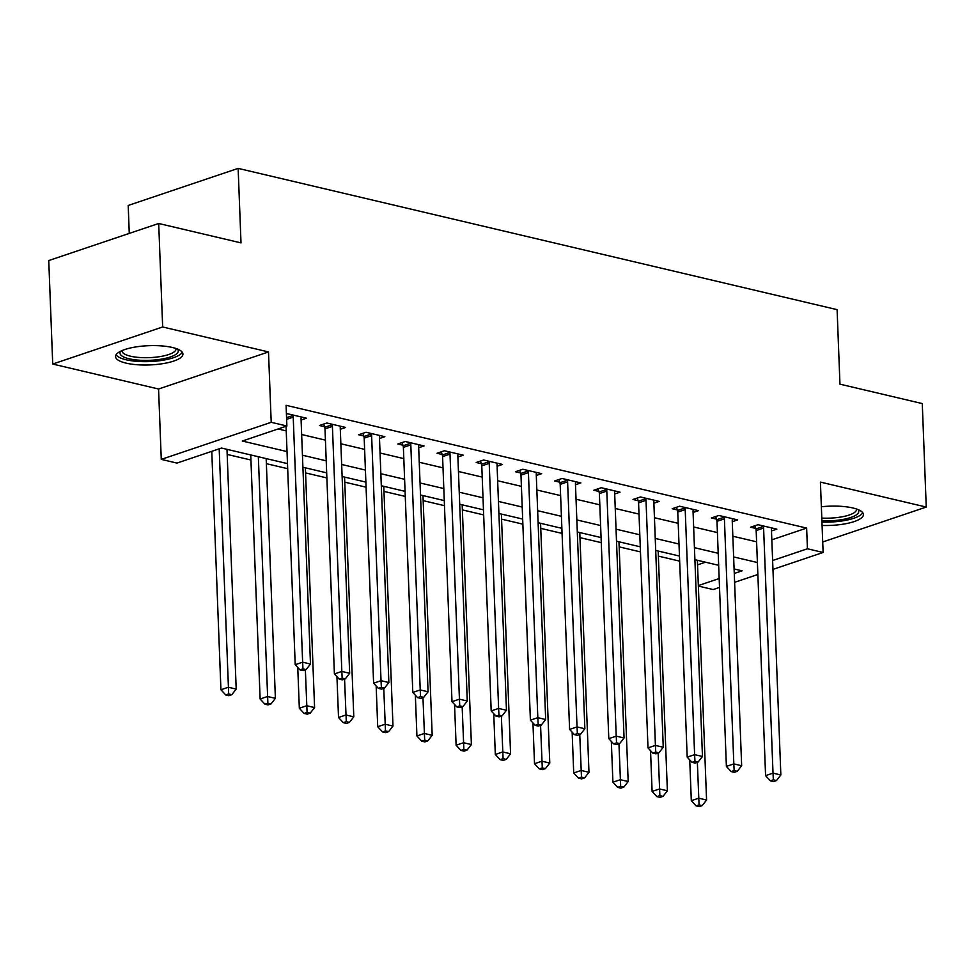 <?xml version="1.0" encoding="UTF-8"?>
<svg xmlns="http://www.w3.org/2000/svg" width="975" height="975" viewBox="0 0 975 975"><rect width="100%" height="100%" fill="white"/><g stroke="black" fill="none" stroke-linecap="round" stroke-linejoin="round"><path stroke-width="1.46" d="M126.067 363.127A33.723 9.64 177.8 0 0 162.728 363.675A33.723 9.64 177.8 0 0 182.934 354.023A33.723 9.64 177.8 0 0 172.417 347.49A33.723 9.64 177.8 0 0 135.757 346.954A33.723 9.64 177.8 0 0 115.55 356.606A33.723 9.64 177.8 0 0 126.067 363.127M822.083 525.464A33.723 9.64 177.8 0 0 863.423 514.508A33.723 9.64 177.8 0 0 852.906 507.987A33.723 9.64 177.8 0 0 821.364 506.756M287.479 463.612L221.508 448.049L176.95 463.088L161.265 459.383L271.208 422.309L286.882 426.002L242.312 441.041L287.016 451.583M158.559 389.013L268.503 351.938L162.667 326.978L158.693 223.482L48.75 260.557L52.723 364.053L158.559 389.013L161.265 459.383M129.273 233.403L128.2 205.457L238.144 168.382L837.098 309.648L839.963 384.162L922.277 403.577L926.25 507.061L820.414 482.101L823.119 552.472L772.956 569.388M719.513 587.413L713.176 589.558L698.356 586.06M227.175 454.423L250.941 460.029M266.37 463.661L287.674 468.695M305.577 472.912L326.881 477.933M344.772 482.15L366.076 487.183M383.967 491.4L405.271 496.421M423.174 500.65L444.466 505.672M462.369 509.888L483.673 514.91M501.564 519.139L522.868 524.16M540.759 528.377L562.063 533.398M579.967 537.627L601.27 542.648M619.162 546.865L640.465 551.899M658.357 556.116L679.66 561.137M162.667 326.978L52.723 364.053M822.717 541.978L926.25 507.061M697.539 564.878L705.486 562.197M771.822 539.821L806.642 528.084L286.089 405.308L286.882 426.002M278.107 428.963L286.223 430.889M301.653 434.521L325.418 440.127M340.86 443.771L364.626 449.378M380.055 453.009L403.821 458.616M419.25 462.26L443.016 467.866M458.445 471.498L482.211 477.104M497.652 480.748L521.418 486.354M536.847 489.998L560.613 495.592M576.042 499.237L599.808 504.843M615.249 508.487L639.015 514.093M654.444 517.725L678.21 523.331M693.639 526.975L717.405 532.582M732.834 536.213L756.6 541.82M771.481 530.948L776.856 529.145L758.038 524.708L750.604 527.207L755.71 528.413M732.286 521.71L737.648 519.894L718.831 515.458L711.409 517.969L716.515 519.163M693.079 512.46L698.453 510.656L679.636 506.22L672.214 508.718L677.308 509.925M653.884 503.222L659.258 501.406L640.441 496.97L633.007 499.48L638.113 500.675M614.689 493.972L620.051 492.168L601.246 487.719L593.812 490.23L598.918 491.437M575.494 484.733L580.856 482.918L562.039 478.481L554.617 480.98L559.711 482.186M536.287 475.483L541.661 473.667L522.844 469.231L515.422 471.742L520.516 472.948M497.092 466.233L502.466 464.429L483.649 459.993L476.214 462.491L481.321 463.698M457.897 456.995L463.259 455.179L444.442 450.742L437.019 453.253L442.114 454.447M418.689 447.744L424.064 445.941L405.247 441.504L397.824 444.003L402.919 445.209M379.494 438.506L384.869 436.69L366.052 432.254L358.617 434.765L363.724 435.959M340.299 429.256L345.662 427.452L326.857 423.016L319.422 425.514L324.529 426.721M301.104 420.018L306.467 418.202L287.649 413.766L286.431 414.18M268.503 351.938L271.208 422.309M806.642 528.084L807.434 548.779L823.119 552.472M158.693 223.482L241.008 242.897L238.144 168.382M734.273 573.458L742.072 570.826L734.102 568.949M718.66 565.305L694.895 559.699M679.465 556.055L655.7 550.461M640.27 546.817L616.505 541.21M601.063 537.566L577.31 531.96M561.868 528.328L538.102 522.722M522.673 519.078L498.908 513.472M483.478 509.84L459.712 504.233M444.271 500.589L420.505 494.983M405.076 491.351L381.31 485.745M365.881 482.101L342.115 476.495M326.674 472.851L302.92 467.244M698.332 585.573L719.172 578.553M757.855 574.482L734.614 582.331M772.614 560.528L807.434 548.779M302.457 455.215L326.223 460.822M341.652 464.466L365.418 470.072M380.847 473.716L404.613 479.31M420.042 482.954L443.808 488.56M459.249 492.204L483.015 497.811M498.444 501.442L522.21 507.049M537.639 510.693L561.405 516.299M576.847 519.931L600.612 525.537M616.042 529.181L639.807 534.788M655.237 538.419L679.002 544.026M694.432 547.67L718.197 553.276M733.639 556.92L757.404 562.526M763.608 528.072L756.173 530.571L765.582 775.637L773.017 773.138L763.608 528.072A4.327 2.974 71.4 0 0 763.315 526.476L763.132 525.903M773.346 779.817L770.372 780.829L773.516 781.56L776.478 780.561L773.346 779.817L773.017 773.138L780.853 774.979L771.444 529.913A4.327 2.974 71.4 0 1 771.615 528.426L771.749 527.938M756.173 530.571A4.327 2.974 71.4 0 0 755.893 528.974L754.857 525.769M765.582 775.637L770.372 780.829M776.478 780.561L780.853 774.979M689.739 759.903L691.312 800.694L698.734 798.184L706.57 800.036L697.369 560.284M697.357 762.316L699.063 804.875L696.089 805.874L699.233 806.618L702.195 805.618L699.063 804.875M706.57 800.036L702.195 805.618M696.089 805.874L691.312 800.694M724.401 518.822L716.978 521.332L726.387 766.399L733.822 763.888L724.401 518.822A4.327 2.974 71.4 0 0 724.12 517.225L723.938 516.665M734.151 770.579L731.177 771.578L734.309 772.322L737.283 771.31L734.151 770.579L733.822 763.888L741.658 765.741L732.237 520.674A4.327 2.974 71.4 0 1 732.408 519.175L732.554 518.7M716.978 521.332A4.327 2.974 71.4 0 0 716.686 519.736L715.662 516.531M726.387 766.399L731.177 771.578M737.283 771.31L741.658 765.741M685.206 509.584L677.771 512.082L687.192 757.148L694.614 754.638L685.206 509.584A4.327 2.974 71.4 0 0 684.913 507.975L684.743 507.414M694.956 761.329L691.982 762.328L695.114 763.072L698.088 762.072L694.956 761.329L694.614 754.638L702.463 756.49L693.042 511.424A4.327 2.974 71.4 0 1 693.213 509.937L693.347 509.45M677.771 512.082A4.327 2.974 71.4 0 0 677.491 510.486L676.467 507.28M687.192 757.148L691.982 762.328M698.088 762.072L702.463 756.49M646.011 500.333L638.576 502.844L647.997 747.898L655.419 745.4L646.011 500.333A4.327 2.974 71.4 0 0 645.718 498.737L645.535 498.176M655.748 752.091L652.775 753.09L655.919 753.833L658.893 752.822L655.748 752.091L655.419 745.4L663.256 747.252L653.847 502.186A4.327 2.974 71.4 0 1 654.018 500.687L654.152 500.199M638.576 502.844A4.327 2.974 71.4 0 0 638.296 501.235L637.272 498.042M647.997 747.898L652.775 753.09M658.893 752.822L663.256 747.252M650.544 750.665L652.104 791.444L659.539 788.946L667.375 790.786L658.162 551.033M658.162 753.078L659.868 795.624L656.894 796.636L660.026 797.367L663 796.368L659.868 795.624M667.375 790.786L663 796.368M656.894 796.636L652.104 791.444M611.337 741.414L612.909 782.206L620.332 779.695L628.18 781.548L618.967 541.795M618.954 743.828L620.673 786.386L617.699 787.386L620.831 788.129L623.805 787.13L620.673 786.386M628.18 781.548L623.805 787.13M617.699 787.386L612.909 782.206M572.142 732.176L573.714 772.956L581.137 770.457L588.973 772.297L579.772 532.545M579.759 734.577L581.466 777.136L578.492 778.148L581.636 778.879L584.61 777.879L581.466 777.136M588.973 772.297L584.61 777.879M578.492 778.148L573.714 772.956M606.803 491.083L599.381 493.594L608.79 738.66L616.224 736.149L606.803 491.083A4.327 2.974 71.4 0 0 606.523 489.487L606.34 488.926M616.553 742.84L613.58 743.84L616.712 744.583L619.686 743.584L616.553 742.84L616.224 736.149L624.061 738.002L614.652 492.936A4.327 2.974 71.4 0 1 614.811 491.449L614.957 490.961M599.381 493.594A4.327 2.974 71.4 0 0 599.089 491.997L598.065 488.792M608.79 738.66L613.58 743.84M619.686 743.584L624.061 738.002M532.947 722.926L534.507 763.717L541.942 761.207L549.778 763.059L540.564 523.307M540.564 725.339L542.271 767.898L539.297 768.897L542.429 769.641L545.403 768.629L542.271 767.898M549.778 763.059L545.403 768.629M539.297 768.897L534.507 763.717M857.951 509.547A29.177 8.336 -2.2 0 1 837.903 520.199A29.177 8.336 -2.2 0 1 821.901 520.808M821.791 518.103A27.02 7.715 177.8 0 0 837.208 517.554A27.02 7.715 177.8 0 0 856.525 509.389A27.02 7.715 177.8 0 0 856.477 508.999M821.949 522.088A33.503 9.579 177.8 0 0 839.134 521.345A33.503 9.579 177.8 0 0 862.741 512.704M177.474 349.05A29.177 8.336 -2.2 0 1 163.715 358.715A29.177 8.336 -2.2 0 1 129.066 358.763A29.177 8.336 -2.2 0 1 120.62 351.232M122.058 350.573A27.02 7.715 177.8 0 0 122.046 350.963A27.02 7.715 177.8 0 0 130.467 356.192A27.02 7.715 177.8 0 0 159.839 356.631A27.02 7.715 177.8 0 0 176.036 348.892A27.02 7.715 177.8 0 0 175.988 348.502M116.098 354.742A33.503 9.579 177.8 0 0 126.092 359.763A33.503 9.579 177.8 0 0 160.095 360.665A33.503 9.579 177.8 0 0 182.252 352.207M567.608 481.845L560.186 484.343L569.595 729.41L577.029 726.911L567.608 481.845A4.327 2.974 71.4 0 0 567.328 480.248L567.145 479.688M577.358 733.602L574.385 734.602L577.517 735.333L580.491 734.333L577.358 733.602L577.029 726.911L584.866 728.764L575.445 483.697A4.327 2.974 71.4 0 1 575.616 482.198L575.762 481.711M560.186 484.343A4.327 2.974 71.4 0 0 559.894 482.747L558.87 479.554M569.595 729.41L574.385 734.602M580.491 734.333L584.866 728.764M528.413 472.595L520.979 475.105L530.4 720.172L537.822 717.661L528.413 472.595A4.327 2.974 71.4 0 0 528.121 470.998L527.95 470.438M538.151 724.352L535.19 725.351L538.322 726.095L541.296 725.095L538.151 724.352L537.822 717.661L545.671 719.513L536.25 474.447A4.327 2.974 71.4 0 1 536.421 472.96L536.555 472.473M520.979 475.105A4.327 2.974 71.4 0 0 520.699 473.509L519.675 470.303M530.4 720.172L535.19 725.351M541.296 725.095L545.671 719.513M489.218 463.357L481.784 465.855L491.193 710.921L498.627 708.423L489.218 463.357A4.327 2.974 71.4 0 0 488.926 461.76L488.743 461.187M498.956 715.102L495.982 716.113L499.127 716.844L502.088 715.845L498.956 715.102L498.627 708.423L506.464 710.263L497.055 465.209A4.327 2.974 71.4 0 1 497.226 463.71L497.36 463.222M481.784 465.855A4.327 2.974 71.4 0 0 481.504 464.258L480.468 461.065M491.193 710.921L495.982 716.113M502.088 715.845L506.464 710.263M450.011 454.106L442.589 456.617L451.998 701.683L459.432 699.172L450.011 454.106A4.327 2.974 71.4 0 0 449.731 452.51L449.548 451.949M459.761 705.863L456.788 706.863L459.92 707.606L462.893 706.607L459.761 705.863L459.432 699.172L467.269 701.025L457.848 455.959A4.327 2.974 71.4 0 1 458.018 454.472L458.165 453.984M442.589 456.617A4.327 2.974 71.4 0 0 442.297 455.02L441.273 451.815M451.998 701.683L456.788 706.863M462.893 706.607L467.269 701.025M410.816 444.868L403.382 447.367L412.803 692.433L420.225 689.934L410.816 444.868A4.327 2.974 71.4 0 0 410.524 443.272L410.353 442.699M420.566 696.613L417.592 697.625L420.725 698.356L423.698 697.357L420.566 696.613L420.225 689.934L428.074 691.775L418.653 446.708A4.327 2.974 71.4 0 1 418.823 445.222L418.957 444.734M403.382 447.367A4.327 2.974 71.4 0 0 403.102 445.77L402.078 442.565M412.803 692.433L417.592 697.625M423.698 697.357L428.074 691.775M493.752 713.688L495.312 754.467L502.747 751.957L510.583 753.809L501.369 514.057M501.369 716.089L503.076 758.648L500.102 759.647L503.234 760.39L506.208 759.391L503.076 758.648M510.583 753.809L506.208 759.391M500.102 759.647L495.312 754.467M454.545 704.438L456.117 745.217L463.539 742.718L471.388 744.571L462.174 504.806M462.162 706.851L463.868 749.409L460.907 750.409L464.039 751.152L467.013 750.141L463.868 749.409M471.388 744.571L467.013 750.141M460.907 750.409L456.117 745.217M415.35 695.199L416.922 735.979L424.344 733.468L432.181 735.321L422.979 495.568M422.967 697.6L424.673 740.159L421.7 741.158L424.844 741.902L427.806 740.902L424.673 740.159M432.181 735.321L427.806 740.902M421.7 741.158L416.922 735.979M376.155 685.949L377.715 726.728L385.149 724.23L392.986 726.07L383.772 486.318M383.772 688.362L385.478 730.909L382.505 731.92L385.637 732.652L388.611 731.652L385.478 730.909M392.986 726.07L388.611 731.652M382.505 731.92L377.715 726.728M336.948 676.699L338.52 717.49L345.942 714.98L353.791 716.832L344.577 477.08M344.565 679.112L346.283 721.671L343.31 722.67L346.442 723.413L349.416 722.414L346.283 721.671M353.791 716.832L349.416 722.414M343.31 722.67L338.52 717.49M371.621 435.618L364.187 438.128L373.608 683.195L381.03 680.684L371.621 435.618A4.327 2.974 71.4 0 0 371.329 434.021L371.146 433.461M381.359 687.375L378.385 688.374L381.53 689.118L384.503 688.106L381.359 687.375L381.03 680.684L388.867 682.537L379.458 437.47A4.327 2.974 71.4 0 1 379.628 435.971L379.763 435.484M364.187 438.128A4.327 2.974 71.4 0 0 363.907 436.532L362.883 433.327M373.608 683.195L378.385 688.374M384.503 688.106L388.867 682.537M297.753 667.461L299.325 708.24L306.747 705.742L314.584 707.582L305.382 467.829M305.37 669.862L307.076 712.42L304.103 713.432L307.247 714.163L310.221 713.164L307.076 712.42M314.584 707.582L310.221 713.164M304.103 713.432L299.325 708.24M332.414 426.38L324.992 428.878L334.401 673.944L341.835 671.434L332.414 426.38A4.327 2.974 71.4 0 0 332.134 424.771L331.951 424.21M342.164 678.125L339.19 679.124L342.322 679.868L345.296 678.868L342.164 678.125L341.835 671.434L349.672 673.286L340.263 428.22A4.327 2.974 71.4 0 1 340.421 426.733L340.567 426.246M324.992 428.878A4.327 2.974 71.4 0 0 324.699 427.282L323.676 424.076M334.401 673.944L339.19 679.124M345.296 678.868L349.672 673.286M250.746 454.947L260.118 699.002L267.552 696.491L275.389 698.344L266.175 458.591M258.338 456.739L267.881 703.182L264.908 704.182L268.04 704.925L271.013 703.926L267.881 703.182M275.389 698.344L271.013 703.926M264.908 704.182L260.118 699.002M286.053 426.282L295.206 664.694L302.64 662.196L293.219 417.129A4.327 2.974 71.4 0 0 292.939 415.533L292.756 414.972M302.969 668.887L299.995 669.886L303.127 670.629L306.101 669.618L302.969 668.887L302.64 662.196L310.477 664.048L301.056 418.982A4.327 2.974 71.4 0 1 301.226 417.483L301.373 416.995M295.206 664.694L299.995 669.886M306.101 669.618L310.477 664.048M211.77 451.34L220.923 689.752L228.357 687.253L236.194 689.093L226.98 449.341M219.192 448.829L228.686 693.932L225.712 694.931L228.845 695.675L231.818 694.675L228.686 693.932M236.194 689.093L231.818 694.675M225.712 694.931L220.923 689.752M763.315 526.476L755.893 528.974M724.12 517.225L716.686 519.736M684.913 507.975L677.491 510.486M645.718 498.737L638.296 501.235M606.523 489.487L599.089 491.997M567.328 480.248L559.894 482.747M528.121 470.998L520.699 473.509M488.926 461.76L481.504 464.258M449.731 452.51L442.297 455.02M410.524 443.272L403.102 445.77M371.329 434.021L363.907 436.532M332.134 424.771L324.699 427.282M293.219 417.129L286.626 419.347M292.939 415.533L286.565 417.678"/></g></svg>
